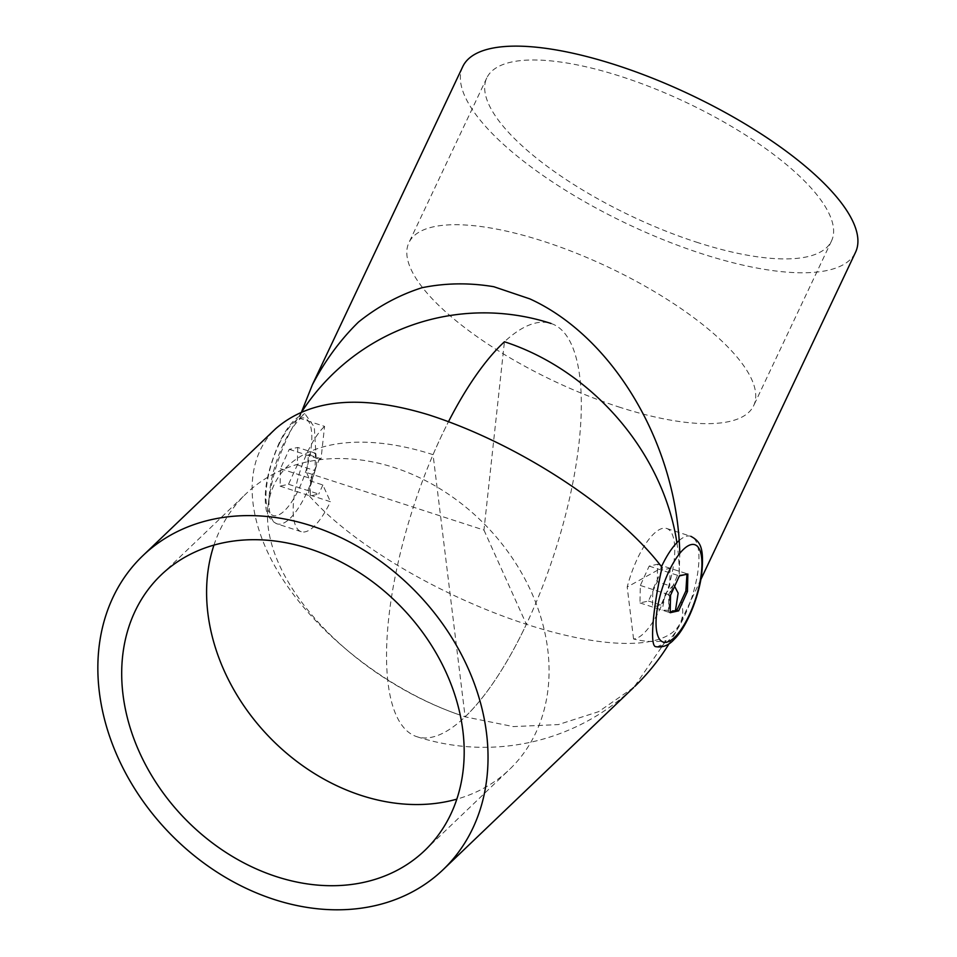 <?xml version="1.0" encoding="UTF-8"?>
<svg xmlns="http://www.w3.org/2000/svg" width="957" height="957" viewBox="0 0 957 957"><rect width="100%" height="100%" fill="white"/><g stroke="black" fill="none" stroke-linecap="round" stroke-linejoin="round"><path stroke-width="0.72" stroke-dasharray="4.79 3.59" d="M483.955 530.082L526.386 624.287A217.227 74.191 108 0 1 416.905 736.711A217.227 74.191 108 0 1 441.512 435.89A217.227 74.191 108 0 1 448.45 421.774A217.227 74.191 -72 0 0 433.054 454.671L465.126 716.841A217.227 74.191 -72 0 0 570.42 494.47A217.227 74.191 -72 0 0 550.993 323.466A217.227 74.191 -72 0 0 504.435 341.769L483.955 530.082L306.587 472.543L308.525 454.731L321.038 458.786L324.567 426.379L300.402 418.544A57.922 19.786 108 0 0 283.619 443.641A57.922 19.786 108 0 0 277.063 523.862A57.922 19.786 108 0 0 316.588 465.174L308.106 494.482L330.416 501.719A57.922 19.786 -72 0 1 301.228 531.697A57.922 19.786 -72 0 1 296.156 485.618A57.922 19.786 -72 0 1 324.567 426.379M676.898 542.691A217.227 174.294 47.2 0 1 679.207 575.001L679.781 553.385M301.563 411.905L299.541 418.329A6.759 5.419 47.2 0 1 300.402 418.544M306.587 472.543L310.367 480.916L322.88 484.984L330.416 501.719M700.955 579.284L680.331 622.923A217.227 71.895 -154.7 0 1 526.386 624.287A217.227 71.895 25.3 0 1 308.106 494.482M299.541 418.329L304.828 413.591L314.303 427.061L316.588 465.174M679.542 575.109L686.97 574.224M462.757 66.619A217.227 71.895 -154.7 0 0 701.589 253.653A217.227 71.895 -154.7 0 0 855.534 252.289M676.743 610.231A216.366 40.122 -166 0 1 668.285 612.109A216.366 152.582 -140.8 0 0 668.656 594.644A216.366 192.704 -27.4 0 0 677.496 575.301A216.366 40.122 14 0 0 679.207 575.001M696.397 242.133A190.67 63.114 -154.7 0 0 831.525 240.937A190.67 63.114 -154.7 0 0 686.121 102.399A190.67 63.114 -154.7 0 0 486.766 77.972A190.67 63.114 -154.7 0 0 696.397 242.133M618.533 406.869A190.67 63.114 -154.7 0 0 753.661 405.66A190.67 63.114 -154.7 0 0 608.257 267.123A190.67 63.114 -154.7 0 0 408.902 242.695A190.67 63.114 -154.7 0 0 618.533 406.869M686.97 573.745L670.151 568.291L661.682 570.169L652.853 589.512L652.483 606.977L660.94 605.099L669.768 585.756L670.151 568.291M657.256 581.7L657.626 564.223L649.169 566.113L640.341 585.457L639.97 602.922L648.427 601.044L657.256 581.7L669.768 585.756M648.427 601.044L660.94 605.099M668.285 612.109L652.483 606.977M668.656 594.644L652.853 589.512M677.496 575.301L661.682 570.169M310.367 480.916L315.044 470.665L315.427 453.199L308.525 454.731M297.735 447.457L297.352 464.923L288.524 484.266L280.066 486.144L280.437 468.679L289.265 449.335L297.735 447.457L315.427 453.199M297.352 464.923L315.044 470.665M288.524 484.266L318.729 494.063L310.271 495.953L310.642 478.476L319.482 459.133L321.038 458.786M322.88 484.984L318.729 494.063M289.265 449.335L319.482 459.133M280.066 486.144L310.271 495.953M280.437 468.679L310.642 478.476M640.341 585.457L665.414 593.591L673.812 584.775L669.553 594.931L668.907 612.313L670.175 612.719M669.553 594.931L670.546 595.254M657.626 564.223L687.844 574.033M639.97 602.922L662.16 610.123L675.463 610.59M668.907 612.313L670.187 611.978M665.414 593.591L662.16 610.123M649.169 566.113L679.374 575.911M679.207 540.502A57.922 19.786 -72 0 1 690.846 536.315A57.922 19.786 -72 0 1 692.055 596.69A57.922 19.786 -72 0 1 655.665 646.669C658.021 647.052 661.502 645.03 666.096 640.616C655.378 642.279 644.528 641.74 633.558 639.001A57.922 19.786 108 0 0 668.752 586.031A57.922 19.786 108 0 0 666.67 528.479A57.922 19.786 108 0 0 627.194 587.012L660.605 568.542A57.922 19.786 -72 0 1 661.478 566.652M633.558 639.001L627.194 587.012M662.1 567.465L660.605 568.542M433.054 454.671A202.358 112.507 -148 0 0 267.96 506.983A202.358 112.507 -148 0 0 455.4 713.443C386.245 688.346 317.784 634.647 281.107 576.7C244.573 518.73 242.408 460.64 275.592 428.772M666.084 640.616L634.072 687.09M633.606 687.533L598.592 711.673L558.338 724.593L513.287 726.59L465.126 716.841L455.4 713.443M213.949 545.107A190.67 151.338 46.3 0 1 246.069 493.728A190.67 151.338 46.3 0 1 487.221 526.96A190.67 151.338 46.3 0 1 509.603 769.356A190.67 151.338 46.3 0 1 456.836 799.143M673.788 584.811L674.613 586.354M669.134 643.642A217.227 217.227 0 0 0 680.331 622.923A217.227 71.895 -154.7 0 0 681.145 601.223M278.894 444.61A51.164 17.477 -72 0 1 311.767 440.088A51.164 17.477 -72 0 1 276.023 515.703A51.164 17.477 -72 0 1 278.894 444.61M416.905 736.711A217.227 217.227 0 0 0 634.778 686.408M486.766 77.972L408.902 242.695M831.525 240.937L753.661 405.66M301.228 531.697L277.063 523.862C270.257 520.644 266.501 514.902 265.795 506.648C263.642 489.876 267.984 468.894 278.834 443.689C283.284 434.263 288.129 426.774 293.356 421.224L297.615 417.372L304.828 413.591M666.67 528.479L690.846 536.315M301.742 411.833A217.227 217.227 0 0 0 267.96 506.983M424.717 850.522L509.603 769.356M161.183 574.894L246.069 493.728"/><path stroke-width="1.44" d="M504.435 341.769A217.227 74.191 108 0 0 448.45 421.774A217.227 74.191 -72 0 1 502.772 343.336A217.227 74.191 -72 0 1 504.435 341.769A217.227 174.294 47.2 0 1 676.898 542.691M679.781 553.385C677.365 445.22 613.664 337.091 529.879 298.895L493.8 286.717C469.361 282.614 445.388 282.949 421.905 287.746C399.057 295.043 377.931 306.479 358.516 322.031C340.405 339.735 325.009 360.669 312.341 384.846L301.563 411.905M686.97 574.224L685.87 590.971L681.145 601.223A216.366 192.704 152.6 0 1 676.743 610.231L678.633 610.841L687.461 591.498L687.844 574.033L679.374 575.911L670.546 595.254L670.175 612.719L678.633 610.841M700.955 579.284L855.534 252.289A217.227 71.895 -154.7 0 0 689.877 94.456A217.227 71.895 -154.7 0 0 462.757 66.619L312.341 384.846M685.87 590.971L687.461 591.498M670.187 611.978L675.463 610.59L678.142 593.101L674.613 586.354M662.124 567.405C654.205 601.223 648.942 645.592 655.665 646.669L655.378 646.609C662.519 647.877 668.823 645.425 674.278 639.228C683.896 630.244 696.959 604.429 701.517 575.863C704.34 548.469 701.05 541.794 690.846 536.315M142.832 555.706A217.227 172.416 46.3 0 1 417.563 593.555A217.227 172.416 46.3 0 1 443.067 869.71A217.227 172.416 46.3 0 1 274.121 899.46A217.227 172.416 46.3 0 1 112.543 744.486A217.227 172.416 46.3 0 1 142.832 555.706L275.592 428.772C309.912 398.961 360.777 394.26 428.162 414.668C518.108 443.414 617.074 508 662.1 567.465M443.067 869.71L633.606 687.533M456.836 799.143A190.67 151.338 46.3 0 1 361.315 795.47A190.67 151.338 46.3 0 1 213.949 545.107M276.429 876.636A190.67 151.338 46.3 0 1 134.59 740.598A190.67 151.338 46.3 0 1 161.183 574.894A190.67 151.338 46.3 0 1 402.335 608.126A190.67 151.338 46.3 0 1 424.717 850.522A190.67 151.338 46.3 0 1 276.429 876.636M661.478 566.652A57.922 19.786 -72 0 1 661.646 566.293A57.922 19.786 -72 0 1 679.207 540.502M669.003 571.185A51.164 17.477 108 0 0 666.132 642.279A51.164 17.477 108 0 0 701.876 566.664A51.164 17.477 108 0 0 669.003 571.185M634.778 686.408A217.227 217.227 0 0 0 669.134 643.642M550.993 323.466A217.227 217.227 0 0 0 301.742 411.833"/></g></svg>
